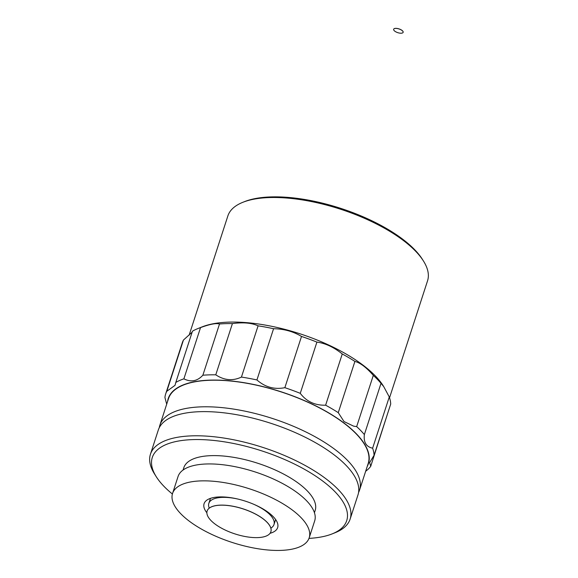 <?xml version="1.0" encoding="UTF-8"?>
<svg xmlns="http://www.w3.org/2000/svg" width="578" height="578" viewBox="0 0 578 578"><rect width="100%" height="100%" fill="white"/><g stroke="black" fill="none" stroke-linecap="round" stroke-linejoin="round"><path stroke-width="0.87" d="M210.479 498.359A34.254 13.439 -162 0 0 210.341 498.727L208.839 503.366A34.254 13.439 18 0 1 222.19 497.383A34.254 13.439 18 0 1 237.161 498.901M253.706 504.269A34.254 13.439 18 0 1 273.994 524.535L275.504 519.904A34.254 13.439 -162 0 0 275.612 519.521M273.994 524.535A34.254 13.439 18 0 1 270.851 528.126M209.265 508.12A34.254 13.439 18 0 1 208.839 503.366M207.134 511.017A33.51 13.149 18 0 1 207.141 510.995A33.51 13.149 18 0 1 243.078 508.842A33.51 13.149 18 0 1 270.887 531.709A33.51 13.149 18 0 1 270.872 531.731M257.81 537.605A33.51 13.149 18 0 1 222.588 528.747A33.51 13.149 18 0 1 207.126 511.046A33.51 13.149 18 0 1 243.056 508.893A33.51 13.149 18 0 1 270.865 531.753A33.51 13.149 18 0 1 257.81 537.605M393.683 29.218L393.661 29.268A4.978 1.951 18 0 1 399.001 28.951A4.978 1.951 18 0 1 403.133 32.346A4.978 1.951 18 0 1 401.197 33.213A4.978 1.951 18 0 1 395.959 31.898A4.978 1.951 18 0 1 393.661 29.268A4.978 1.951 18 0 1 393.683 29.218A4.978 1.951 18 0 1 399.015 28.9A4.978 1.951 18 0 1 403.148 32.296A4.978 1.951 18 0 1 403.141 32.317M206.866 512.765A38.675 15.173 18 0 1 204.085 503.698A38.675 15.173 18 0 1 245.556 501.213A38.675 15.173 18 0 1 277.65 527.598A38.675 15.173 18 0 1 270.063 533.299M184.592 517.368A71.824 28.178 18 0 1 172.555 493.453A71.824 28.178 18 0 1 249.573 488.844A71.824 28.178 18 0 1 309.179 537.843A71.824 28.178 18 0 1 257.485 548.667A71.824 28.178 18 0 1 184.592 517.368M309.179 537.843L314.67 520.923A71.824 28.178 -162 0 0 255.071 471.93A71.824 28.178 -162 0 0 178.053 476.532L172.555 493.453M383.713 386.581L383.178 385.728A105.254 41.298 -162 0 0 229.025 322.127A105.254 41.298 -162 0 0 202.098 326.888L197.871 328.579A109.119 42.815 18 0 1 200.53 327.603C209.901 324.171 216.23 322.965 219.51 323.991A109.119 42.815 18 0 1 225.788 323.644A109.119 42.815 18 0 1 232.414 323.593C243.121 322.141 251.683 322.885 258.084 325.84A109.119 42.815 18 0 1 273.575 328.723C283.971 328.889 293.284 331.461 301.506 336.447A109.119 42.815 18 0 1 316.91 342.104C325.385 343.26 333.838 347.212 342.263 353.967A109.119 42.815 18 0 1 354.906 361.423C360.195 362.753 366.329 367.398 373.309 375.375A109.119 42.815 18 0 1 381.01 383.337L383.713 386.581L389.276 396.963A109.119 42.815 18 0 1 390.706 404.065L374.06 455.298L369.624 462.638L370.751 466.244A109.119 42.815 18 0 1 365.679 471.236M387.368 414.339L370.751 466.244M166.695 404.195L164.925 397.476A109.119 42.815 18 0 1 165.669 393.958L182.316 342.725A109.119 42.815 18 0 1 183.443 340.059L192.127 332.177M219.51 323.991L202.864 375.223C197.329 381.213 191 382.419 183.883 378.836A109.119 42.815 18 0 0 175.799 382.441L192.445 331.208A109.119 42.815 18 0 1 197.871 328.579M314.439 512.708L315.183 510.403A69.064 27.094 -162 0 0 257.875 463.296A69.064 27.094 -162 0 0 183.818 467.718L183.067 470.03M373.309 375.375L356.662 426.607L353.635 426.159L344.011 421.543L338.26 412.656L354.906 361.423M342.263 353.967L325.616 405.2A109.119 42.815 18 0 1 338.26 412.656M325.616 405.2C314.945 405.481 306.492 401.529 300.264 393.336L316.91 342.104M301.506 336.447L284.86 387.679A109.119 42.815 18 0 1 300.264 393.336M284.86 387.679C274.391 389.731 265.085 387.152 256.928 379.956L273.575 328.723M258.084 325.84L241.438 377.08A109.119 42.815 18 0 1 256.928 379.956M241.438 377.08C232.79 381.14 224.228 380.396 215.767 374.826L232.414 323.593M202.864 375.223A109.119 42.815 18 0 1 215.767 374.826M183.883 378.836L200.53 327.603M175.799 382.441L175.033 385.338L166.796 391.292L183.443 340.059M165.669 393.958A109.119 42.815 18 0 1 166.796 391.292M389.276 396.963L372.622 448.196A109.119 42.815 18 0 1 374.06 455.298M372.622 448.196C366.242 446.83 363.483 442.286 364.364 434.577L381.01 383.337M356.662 426.607A109.119 42.815 18 0 1 364.364 434.577M172.388 494.017A102.212 40.106 18 0 1 156.291 476.763A102.212 40.106 18 0 1 205.638 439.793A102.212 40.106 18 0 1 329.583 486.611A102.212 40.106 18 0 1 332.14 533.899A102.212 40.106 18 0 1 308.977 538.393M167.584 401.464A105.254 41.298 18 0 1 240.462 382.123A105.254 41.298 18 0 1 350.81 428.544A105.254 41.298 18 0 1 367.261 466.345M332.14 533.899L335.161 532.692A104.979 41.19 -162 0 0 350.131 519.087A104.979 41.19 -162 0 0 332.531 484.133A104.979 41.19 -162 0 0 225.998 438.384A104.979 41.19 -162 0 0 150.446 454.207A104.979 41.19 -162 0 0 154.557 474.011L156.291 476.763M359.552 490.086L368.186 463.505A104.979 41.19 -162 0 0 281.074 391.891A104.979 41.19 -162 0 0 168.509 398.625L159.868 425.206A104.979 41.19 18 0 1 272.44 418.472A104.979 41.19 18 0 1 359.552 490.086A104.979 41.19 18 0 1 358.577 492.442M350.131 519.087L357.977 494.92A104.979 41.19 -162 0 0 270.865 423.306A104.979 41.19 -162 0 0 158.3 430.039L150.446 454.207M159.275 427.684A104.979 41.19 18 0 1 159.868 425.206M389.543 397.772L427.554 280.8A104.979 41.19 -162 0 0 423.443 260.989A104.979 41.19 -162 0 0 340.442 209.185A104.979 41.19 -162 0 0 242.839 202.307A104.979 41.19 -162 0 0 227.869 215.919L189.107 335.226M423.443 260.989L422.402 259.341A103.318 40.539 -162 0 0 340.709 208.355A103.318 40.539 -162 0 0 244.653 201.585L242.839 202.307"/></g></svg>
